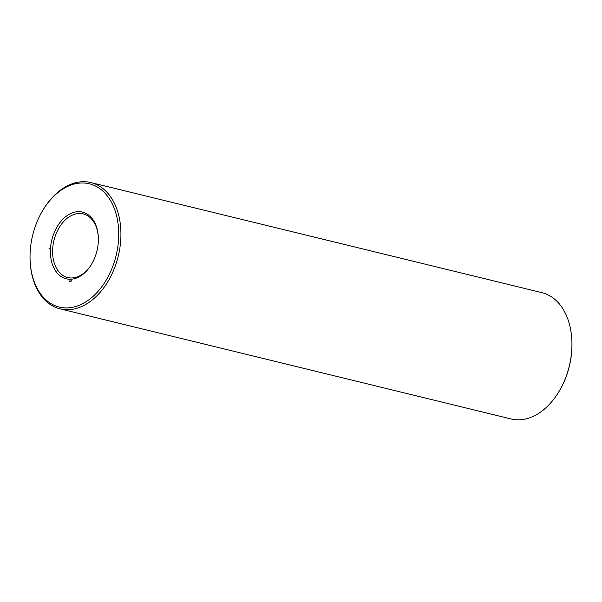 <?xml version="1.0" encoding="UTF-8"?>
<svg xmlns="http://www.w3.org/2000/svg" width="602" height="602" viewBox="0 0 602 602"><rect width="100%" height="100%" fill="white"/><g stroke="black" fill="none" stroke-linecap="round" stroke-linejoin="round"><path stroke-width="0.9" d="M30.1 260.305L30.13 260.944A65.008 43.999 -76.3 0 0 60.08 308.871L511.09 418.969A65.008 43.999 -76.3 0 0 520.241 419.767A65.008 43.999 -76.3 0 0 559.755 390.231L560.078 389.675A63.451 42.945 -76.3 0 0 571.9 341.229L571.87 340.597A65.008 43.999 -76.3 0 0 541.92 292.662L90.91 182.572A65.008 43.999 -76.3 0 0 42.245 211.31L41.922 211.859A63.451 42.945 -76.3 0 0 30.1 260.305A63.451 42.945 -76.3 0 0 68.259 307.863A63.451 42.945 -76.3 0 0 116.171 214.214A63.451 42.945 -76.3 0 0 41.922 211.859M559.755 390.231A65.008 43.999 -76.3 0 0 571.87 340.597M98.344 237.737A32.764 22.176 -76.3 0 0 83.264 213.891A32.764 22.176 -76.3 0 0 53.947 240.461A32.764 22.176 -76.3 0 0 67.725 277.552A32.764 22.176 -76.3 0 0 72.33 277.951A32.764 22.176 -76.3 0 0 92.091 263.337M60.08 308.871A65.008 43.999 -76.3 0 0 69.222 309.669A65.008 43.999 -76.3 0 0 119.61 249.552A65.008 43.999 -76.3 0 0 90.91 182.572M71.066 279.215A34.322 23.23 -76.3 0 0 91.933 263.616A34.322 23.23 -76.3 0 0 98.329 237.414A34.322 23.23 -76.3 0 0 74.558 212.167A34.322 23.23 -76.3 0 0 50.448 249.138A34.322 23.23 -76.3 0 0 71.066 279.215M49.025 248.701L49.53 248.671L49.424 248.19L49.146 248.837M69.433 281.352L69.712 280.878L69.433 281.352M69.749 281.33L70.073 280.818L69.749 281.33M70.592 281.277L70.87 280.803L70.592 281.277M70.916 281.254L71.194 280.765L70.916 281.254M71.879 281.164L71.834 280.72L71.736 281.126"/></g></svg>
